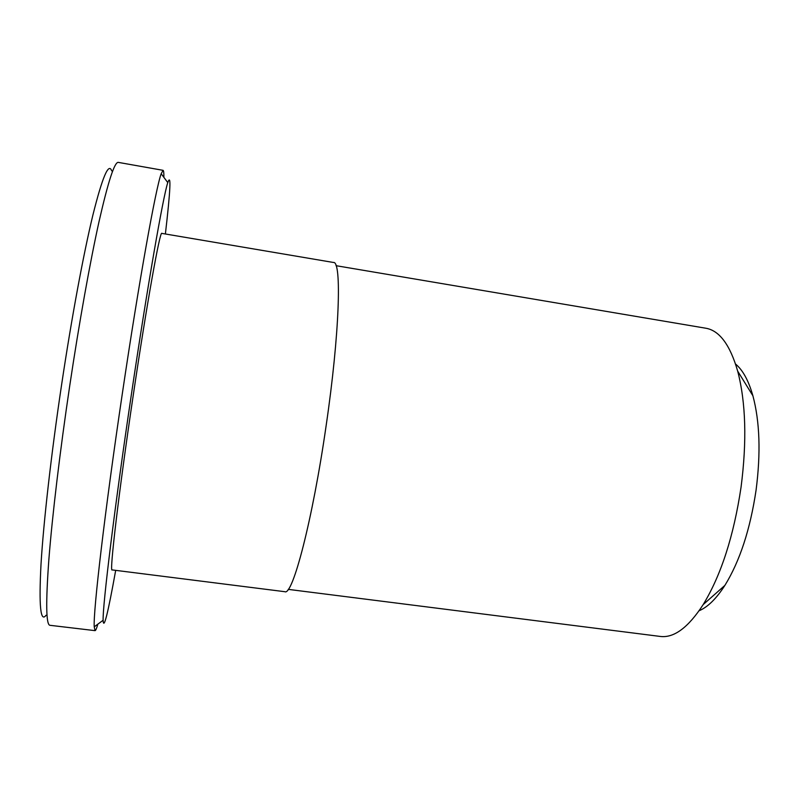 <?xml version="1.0" encoding="UTF-8"?>
<svg xmlns="http://www.w3.org/2000/svg" width="799" height="799" viewBox="0 0 799 799"><rect width="100%" height="100%" fill="white"/><g stroke="black" fill="none" stroke-linecap="round" stroke-linejoin="round"><path stroke-width="1.2" d="M165.383 233.997C170.487 190.022 171.286 172.894 167.77 182.581C163.126 196.494 147.346 286.661 131.276 395.195C114.527 507.725 102.622 605.392 103.111 620.264C103.66 630.561 107.855 613.922 115.685 570.366M132.994 396.983C118.552 493.942 109.303 573.173 112.12 569.907L284.853 591.699C292.574 596.164 312.579 520.239 326.142 425.617C339.625 333.982 341.862 260.774 333.493 262.481L161.837 233.388C160.1 229.852 146.886 303.021 132.994 396.983M163.865 177.338C163.935 172.834 163.665 170.497 163.056 170.327L161.178 173.743C155.925 187.455 139.066 280.689 122.327 393.647C104.869 510.771 93.084 611.994 94.232 626.825L95.041 630.641C95.68 630.651 96.619 628.483 97.848 624.149M163.056 170.327L118.322 162.387C114.607 161.708 108.195 181.383 99.076 221.403C90.127 261.702 79.221 322.337 69.723 385.837C59.955 451.295 52.275 515.864 48.869 559.45C45.703 602.885 46.052 624.838 49.928 625.297L95.041 630.641M111.69 170.836C108.664 162.277 102.392 177.038 92.874 215.141C83.505 253.882 71.66 317.493 61.583 384.848C51.226 454.102 43.565 521.917 41.019 564.094C38.821 605.752 40.489 622.821 46.022 615.29M336.049 265.687L705.837 328.229C719.45 330.546 730.066 344.848 737.677 371.116C745.857 402.476 746.985 441.168 741.053 487.2C733.742 535.989 721.117 575.11 703.18 604.593C688.299 627.535 674.006 638.151 660.304 636.443L288.229 589.372M735.559 364.034C742.81 370.057 748.593 380.634 752.898 395.775C759.799 421.632 760.858 453.083 756.074 490.137C750.221 529.397 739.824 561.148 724.893 585.387C716.383 598.631 707.794 607.09 699.105 610.756M167.77 182.581L161.178 173.743M103.111 620.264L94.232 626.825M752.898 395.775L737.677 371.116M724.893 585.387L703.18 604.593"/></g></svg>
